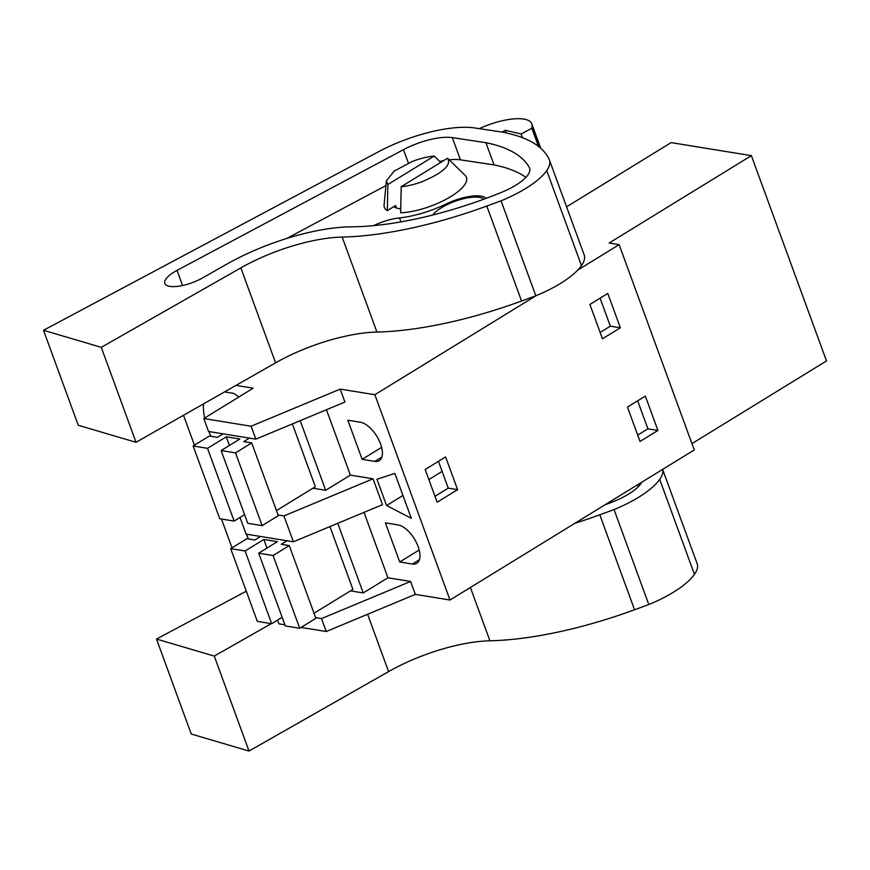 <?xml version="1.0" encoding="UTF-8"?>
<svg xmlns="http://www.w3.org/2000/svg" width="870" height="870" viewBox="0 0 870 870"><rect width="100%" height="100%" fill="white"/><g stroke="black" fill="none" stroke-linecap="round" stroke-linejoin="round"><path stroke-width="1.3" d="M277.563 620.125L278.922 623.833L284.903 624.812M301.063 627.433L326.239 631.522L415.327 594.384L449.986 600.017L694.26 449.953L619.135 244.655L609.13 243.024L751.375 155.643L671.129 142.615L566.566 206.842M691.944 443.613L826.5 360.941L751.375 155.643M315.636 617.635L321.508 618.592L326.239 631.522M326.446 409.726L350.382 475.129L373.034 478.804L382.495 504.676L293.407 541.803L246.09 534.126L240 517.476M340.203 389.097L344.933 402.027L255.845 439.154L208.528 431.476L203.797 418.546L251.115 426.224L340.203 389.097L374.861 394.719L536.061 295.691M235.987 385.399L253.192 388.194L203.797 418.546M232.007 547.839L221.458 519.009M194.445 445.19L183.505 415.273M208.898 431.531A50.286 24.382 -121.6 0 0 210.888 436.305M203.569 403.854A50.286 24.382 -121.6 0 0 204.667 418.002M238.869 396.992A50.286 24.382 -121.6 0 0 233.769 393.403L224.558 391.902M246.46 534.18A50.286 24.382 -121.6 0 0 248.45 538.954M577.723 270.091L619.135 244.655M449.986 600.017L374.861 394.719M620.354 327.805L607.782 293.451L589.893 304.435L602.464 338.789L620.354 327.805L610.348 326.174L600.104 298.171M457.587 489.669L445.614 456.935L425.169 469.485L437.153 502.218L457.587 489.669L448.257 488.146L434.978 496.302M657.916 430.454L645.344 396.1L627.455 407.084L640.026 441.438L657.916 430.454L647.922 428.823L637.666 400.82M364.008 512.376L387.944 577.778L410.596 581.454L321.508 618.592M415.327 594.384L410.596 581.454M362.148 459.327L347.826 420.21L360.495 422.265A22.131 10.723 -121.6 0 1 378.885 440.024A22.131 10.723 -121.6 0 1 379.233 460.676A22.131 10.723 -121.6 0 1 374.807 461.383L362.148 459.327L381.615 447.365M376.96 479.25L394.871 473.41L411.303 518.303L386.574 505.535L376.96 479.25M385.388 522.859L399.711 561.976L412.369 564.032A22.131 10.723 -121.6 0 0 416.795 563.325A22.131 10.723 -121.6 0 0 416.458 542.673A22.131 10.723 -121.6 0 0 398.058 524.914L385.388 522.859M387.944 577.778L363.236 592.948L350.458 590.871M293.407 541.803L283.946 515.943L278.074 514.986M373.034 478.804L283.946 515.943M350.382 475.129L325.674 490.299L312.896 488.222M300.193 420.667L325.674 490.299M255.845 439.154L251.115 426.224M337.756 523.316L363.236 592.948M600.148 332.449L610.348 326.174M438.447 461.328L448.257 488.146M637.71 435.098L647.922 428.823M386.574 505.535L402.951 495.465M428.856 479.555L442.134 471.399M399.711 561.976L419.177 550.014M387.879 184.527L386.378 180.938L394.186 171.075L412.608 161.341A33.147 11.19 159.9 0 1 434.239 156.045L387.879 184.527L387.313 210.616L395.567 205.548L396.459 208.006M432.716 215.031A28.569 9.646 159.9 0 1 453.901 201.72A28.569 9.646 159.9 0 1 479.381 197.37A28.569 9.646 159.9 0 1 483.894 199.165M401.2 186.691L400.635 212.78A43.707 14.757 159.9 0 0 432.162 205.614A43.707 14.757 159.9 0 0 465.124 175.349L447.571 158.209L401.2 186.691A33.147 11.19 159.9 0 0 422.842 181.395C443.363 172.564 451.606 164.832 447.571 158.209M434.239 156.045L440.688 162.44M387.313 210.616A43.707 14.757 159.9 0 1 384.083 205.005L386.378 180.938M314.026 613.252L352.905 589.371L329.926 526.578M266.981 548.1L263.827 539.465L277.432 541.673L258.694 553.189L285.317 625.932L299.704 628.27L315.886 618.32L289.264 545.577L281.271 544.283L286.991 540.759M260.608 536.475L254.877 539.998L246.884 538.693L230.702 548.644L257.324 621.387L271.701 623.714L282.163 617.298M299.704 628.27L273.082 555.528L289.264 545.577M258.694 553.189L273.082 555.528M271.701 623.714L245.09 550.971L263.827 539.465M230.702 548.644L245.09 550.971M276.464 510.603L315.342 486.721L292.363 423.94M229.419 445.451L226.265 436.816L239.87 439.024L221.132 450.54L247.754 523.283L262.142 525.621L278.324 515.671L251.702 442.928L243.709 441.634L249.429 438.121M223.046 433.825L217.315 437.349L209.322 436.055L193.14 445.995L219.751 518.737L234.139 521.076L244.6 514.649M262.142 525.621L235.52 452.878L251.702 442.928M221.132 450.54L235.52 452.878M234.139 521.076L207.517 448.333L226.265 436.816M193.14 445.995L207.517 448.333M367.608 614.274L388.585 671.596L249.016 751.049L214.27 656.089L156.491 639.048L246.275 591.198M156.491 639.048L191.237 734.019L249.016 751.049M574.765 523.359A205.722 69.437 159.9 0 0 599.789 514.801L614.046 509.57A67.349 22.729 159.9 0 0 659.699 479.381A61.716 20.826 159.9 0 0 662.614 469.387L697.153 563.673A61.716 20.826 159.9 0 1 694.456 574.352A67.349 22.729 159.9 0 1 648.803 604.541L634.545 609.761A205.722 69.437 159.9 0 1 489.919 640.798A91.437 30.863 159.9 0 0 388.585 671.596M271.244 623.649L214.27 656.089M641.842 482.143A38.965 13.148 159.9 0 1 614.22 501.24A183.624 61.977 159.9 0 1 604.606 505.024M614.046 509.57L648.803 604.541M638.928 486.058A262.87 88.729 -20.1 0 0 637.286 484.949M43.5 330.296L101.279 347.337L240.849 267.884L275.594 362.844L136.035 442.297L78.256 425.267L43.5 330.296L378.428 151.782A80.007 27.003 159.9 0 1 474.835 127.977L502.577 132.164A73.145 24.686 159.9 0 1 506.351 132.914L510.918 134.067A262.87 88.729 159.9 0 1 549.188 159.417A61.716 20.826 159.9 0 1 549.405 159.95A61.716 20.826 159.9 0 1 546.708 170.629A67.349 22.729 159.9 0 1 501.066 200.818L486.808 206.049A205.722 69.437 159.9 0 1 342.171 237.075L376.928 332.046A205.722 69.437 159.9 0 0 521.554 301.009L535.811 295.789A67.349 22.729 159.9 0 0 581.464 265.6A61.716 20.826 159.9 0 0 584.161 254.921L549.405 159.95M275.594 362.844A91.437 30.863 159.9 0 1 376.928 332.046M240.849 267.884A91.437 30.863 159.9 0 1 342.171 237.075M501.229 192.487A183.624 61.977 159.9 0 1 351.784 226.798A111.229 37.541 159.9 0 0 226.504 264.306L202.601 277.911A25.85 8.722 159.9 0 1 201.144 278.715A25.85 8.722 159.9 0 1 164.811 283.424A25.85 8.722 159.9 0 1 177.034 270.374L403.484 149.662A40.52 13.67 159.9 0 1 452.313 137.612L485.906 142.691A262.87 88.729 159.9 0 1 529.351 167.551A38.965 13.148 159.9 0 1 529.623 168.16A38.965 13.148 159.9 0 1 501.229 192.487M506.188 132.871L505.242 130.304L521.097 133.969L531.864 128.303L532.048 125.932L539.976 147.606M502.207 132.109L505.242 130.304M479.272 128.64A41.14 13.887 159.9 0 1 531.766 123.79A41.14 13.887 159.9 0 1 532.048 125.932M136.035 442.297L101.279 347.337M501.066 200.818L535.811 295.789M385.943 185.582L286.698 238.478M439.709 161.461A40.52 13.67 159.9 0 1 443.559 160.678M449.257 159.841A40.52 13.67 159.9 0 1 460.447 159.841L494.04 164.908L485.906 142.691M525.937 177.306A262.87 88.729 -20.1 0 0 494.04 164.908M538.486 146.399L531.864 128.303M522.457 137.677L521.097 133.969M486.167 198.327A30.863 10.418 -20.1 0 0 446.375 203.874A55.571 18.759 -20.1 0 1 399.515 217.913A30.863 10.418 -20.1 0 0 373.621 225.634M393.762 206.658A35.431 11.962 -20.1 0 0 399.015 208.604A35.431 11.962 -20.1 0 0 400.711 208.822M381.865 457.054L374.807 461.383M419.427 559.693L412.369 564.032M659.699 479.381L694.456 574.352M599.789 514.801L634.545 609.761M470.398 587.478L489.919 640.798M546.708 170.629L581.464 265.6M486.808 206.049L521.554 301.009M182.569 285.512L177.034 270.374M403.484 149.662L408.389 163.06M452.313 137.612L460.447 159.841M529.808 168.802L529.351 167.551M400.961 221.883L399.515 217.913M446.723 204.831L446.375 203.874M395.056 205.864L395.741 207.745M531.766 123.79L540.727 148.259"/></g></svg>
